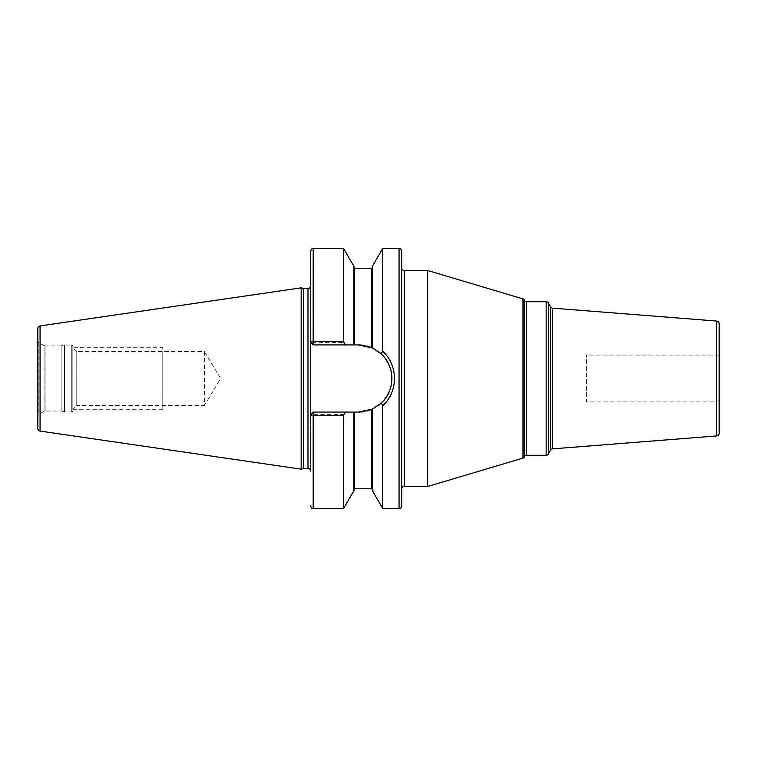 <?xml version="1.0" encoding="UTF-8"?>
<svg xmlns="http://www.w3.org/2000/svg" width="757" height="757" viewBox="0 0 757 757"><rect width="100%" height="100%" fill="white"/><g stroke="black" fill="none" stroke-linecap="round" stroke-linejoin="round"><path stroke-width="0.57" stroke-dasharray="3.79 2.84" d="M37.85 328.5L37.85 428.5M37.85 340.868L37.85 416.132L37.85 340.868A2.082 2.082 0 0 0 38.891 342.666L38.891 414.334A2.082 2.082 0 0 0 37.85 416.132M301.163 287.849L301.163 469.151M303.68 288.521L303.68 468.479M354.588 268.224L354.588 344.927L353.945 344.927L353.945 267.571L353.945 344.927L344.984 344.927L343.546 342.419L310.578 342.325L310.578 251.021L310.417 374.762M310.578 391.908L310.578 471.081L310.578 414.675L343.546 414.581L344.984 412.073L353.945 412.073L353.945 490.583M310.389 379.882L310.427 382.815M310.578 342.325L313.18 344.927L310.578 342.325L313.18 344.927L344.984 344.927M354.588 344.927L313.18 344.927L358.326 344.927L372.349 347.993L372.349 267.571L372.349 347.993A33.573 33.573 0 0 0 372.321 347.983M353.945 344.927L353.945 266.417M343.546 342.419L343.546 248.41M343.546 508.59L343.546 414.581M382.739 508.59L382.739 405.156C398.343 391.407 398.343 365.593 382.739 351.844L382.739 248.41M310.578 414.675L313.18 412.073L310.578 414.675L313.18 412.073L344.984 412.073M313.18 508.59L313.18 412.073L353.945 412.073M367.344 410.843L362.858 411.77A33.573 33.573 0 0 0 367.344 410.843M381.026 403.235L379.673 404.418M378.604 405.26L371.706 409.3A33.573 33.573 0 0 0 371.706 409.3L371.706 488.776M382.739 405.156L381.263 403.017C395.409 386.676 395.409 370.324 381.263 353.983L382.739 351.844M372.491 348.059L378.604 351.74M378.983 352.033L381.263 353.983M313.18 412.073L358.326 412.073A33.573 33.573 0 0 0 391.899 378.5A33.573 33.573 0 0 0 358.326 344.927M372.349 266.417L372.349 347.993M372.321 409.017A33.573 33.573 0 0 0 372.33 409.017L372.349 490.583M375.529 407.332A33.573 33.573 0 0 0 378.424 405.402M378.424 351.598A33.573 33.573 0 0 0 375.529 349.668M371.706 347.7A33.573 33.573 0 0 0 371.696 347.7L371.706 268.224M367.344 346.157A33.573 33.573 0 0 0 362.858 345.23M401.664 251.021L401.664 505.979M401.664 489.098L401.664 267.902L401.664 489.098M427.686 270.504L427.686 486.496M719.15 323.655L719.15 433.345M719.15 401.92L719.15 355.08L719.15 401.92L586.429 401.92L586.429 355.08L586.429 401.92M719.15 355.08L586.429 355.08M44.095 345.675L38.891 342.666L38.891 414.334L44.095 411.325A2.082 2.082 0 0 1 45.136 411.051L61.137 411.051L61.137 345.949L45.136 345.949A2.082 2.082 0 0 1 44.095 345.675L44.095 411.325L44.095 345.675M61.137 345.949L61.137 411.051L64.26 411.884A1.561 1.561 0 0 0 64.667 411.94L71.29 411.94A1.561 1.561 0 0 0 72.852 410.379L72.852 346.621A1.561 1.561 0 0 0 71.29 345.06L64.667 345.06A1.561 1.561 0 0 0 64.26 345.116L61.137 345.949M72.852 346.621L72.852 410.379M72.852 347.595L72.852 409.405L72.852 347.595L76.76 351.503L76.76 405.497L72.852 409.405M76.76 351.503L76.76 405.497L204.399 405.497L204.399 351.503L76.76 351.503M204.399 351.503L204.399 405.497L220.628 378.5L204.399 351.503M72.852 347.264L72.852 409.736L72.852 347.264L162.764 347.264L162.764 409.736L162.764 347.264M72.852 409.736L162.764 409.736M162.764 351.503L162.764 405.497L162.764 351.503M40.074 325.926L40.074 431.074M307.976 288.521L307.976 468.479M313.18 248.41L313.18 344.927M399.062 248.41L399.062 508.59M354.588 412.073L354.588 488.776M404.266 486.496L404.266 270.504M522.973 298.892L522.973 458.108M524.185 299.848L524.185 457.152M524.677 456.31L524.677 300.69M526.475 455.269L526.475 301.731M548.409 303.027L548.409 453.973M546.157 301.731L546.157 455.269M550.613 450.15L550.613 306.85M552.667 448.854L552.667 308.146M716.756 321.063L716.756 435.937M45.136 345.949L45.136 411.051L45.136 345.949M64.26 345.116L64.26 411.884L64.26 345.116M64.667 345.06L64.667 411.94L64.667 345.06M71.29 345.06L71.29 411.94L71.29 345.06M310.588 342.334L312.849 344.927M312.849 412.073L310.588 414.666"/><path stroke-width="1.14" d="M37.85 328.5L37.85 428.5A2.602 2.602 0 0 0 40.074 431.074L301.163 469.151L301.163 287.849L40.074 325.926A2.602 2.602 0 0 0 37.85 328.5M310.578 285.919A2.602 2.602 0 0 1 307.976 288.521L303.68 288.521L303.68 468.479L301.163 469.151M303.68 288.521L301.163 287.849M310.578 471.081A2.602 2.602 0 0 0 307.976 468.479L303.68 468.479M343.546 415.423L343.546 508.59L353.945 490.583L353.945 412.073L345.466 412.073L343.546 415.423L313.18 415.413A2.602 0.738 180 0 1 310.578 414.675L310.578 342.325A2.602 0.738 0 0 1 313.18 341.577L343.546 341.577L345.466 344.927L353.945 344.927L353.945 266.417L343.546 248.41L343.546 341.577M310.417 374.762L310.389 379.882M310.427 382.815L310.578 391.908M399.062 248.41L399.062 508.59A2.602 2.602 0 0 0 401.664 505.979L401.664 251.021A2.602 2.602 0 0 0 399.062 248.41L382.739 248.41L382.739 351.257L381.017 353.756L372.491 348.059M399.062 508.59L382.739 508.59L382.739 405.743L381.263 403.017M375.529 349.668A33.573 33.573 0 0 0 372.33 347.983L358.326 344.927L353.945 344.927M353.945 412.073L358.326 412.073L371.706 409.3L367.344 410.843A33.573 33.573 0 0 0 371.696 409.3L372.349 409.007A33.573 33.573 0 0 0 375.529 407.332M362.858 411.77L358.326 412.073A33.573 33.573 0 0 0 362.858 411.77M379.673 404.418L378.604 405.26M372.349 347.993L372.349 266.417L382.739 248.41M382.739 508.59L372.349 490.583L372.349 409.007L381.017 403.244C395.447 390.489 395.447 366.511 381.017 353.756M354.588 412.073L354.588 488.776L371.706 488.776L371.706 409.3A33.573 33.573 0 0 0 371.905 409.206M378.424 405.402A33.573 33.573 0 0 0 378.424 351.598M371.905 347.794A33.573 33.573 0 0 0 371.706 347.7A33.573 33.573 0 0 0 367.344 346.157M362.858 345.23A33.573 33.573 0 0 0 358.326 344.927M345.466 412.073L313.18 412.073L310.578 414.675M310.578 342.325L313.18 344.927L345.466 344.927M382.739 351.257C398.333 365.29 398.333 391.71 382.739 405.743M401.664 489.098A2.602 2.602 0 0 1 404.266 486.496L427.686 486.496L427.686 270.504L404.266 270.504L404.266 486.496M401.664 267.902A2.602 2.602 0 0 0 404.266 270.504M522.973 458.108L522.973 298.892A2.082 2.082 0 0 1 524.185 299.848L524.677 300.69L524.677 456.31L524.185 457.152A2.082 2.082 0 0 1 522.973 458.108L427.686 486.496M522.973 298.892L427.686 270.504M524.677 456.31A2.082 2.082 0 0 1 526.475 455.269L546.157 455.269A2.602 2.602 0 0 0 548.409 453.973L548.409 303.027A2.602 2.602 0 0 0 546.157 301.731L526.475 301.731L526.475 455.269M524.677 300.69A2.082 2.082 0 0 0 526.475 301.731M550.613 306.85L550.613 450.15A2.602 2.602 0 0 1 552.667 448.854L716.756 435.937L716.756 321.063L552.667 308.146A2.602 2.602 0 0 1 550.613 306.85L548.409 303.027M550.613 450.15L548.409 453.973M716.756 321.063A2.602 2.602 0 0 1 719.15 323.655L719.15 433.345A2.602 2.602 180 0 1 716.756 435.937M40.074 325.926L40.074 431.074M307.976 288.521L307.976 468.479M343.546 508.59L313.18 508.59L313.18 412.073M313.18 344.927L313.18 248.41L343.546 248.41M354.588 344.927L354.588 268.224L353.945 267.571M371.706 347.7L371.706 268.224L372.349 267.571M524.185 457.152L524.185 299.848M546.157 455.269L546.157 301.731M552.667 308.146L552.667 448.854M354.588 488.776L353.945 489.429M354.588 268.224L371.706 268.224M371.706 488.776L372.349 489.429M313.18 248.41L312.035 248.684L310.578 251.021M313.18 508.59L311.581 508.042L310.578 505.979"/></g></svg>
